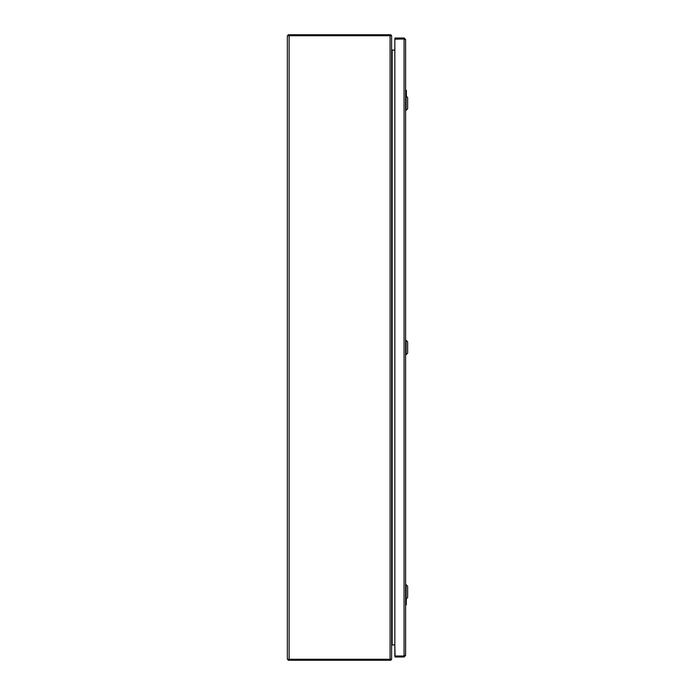 <?xml version="1.0" encoding="UTF-8"?>
<svg xmlns="http://www.w3.org/2000/svg" width="695" height="695" viewBox="0 0 695 695"><rect width="100%" height="100%" fill="white"/><g stroke="black" fill="none" stroke-linecap="round" stroke-linejoin="round"><path stroke-width="1.04" d="M390.086 659.277L287.356 659.277L287.356 35.723L391.606 35.723L391.606 659.277L390.086 659.277L390.086 35.723M391.693 50.066L392.154 50.066A0.547 0.547 0 0 1 391.693 49.814L391.606 49.762M394.838 655.819L394.838 39.181L394.838 50.066L392.154 50.066L392.154 644.943L391.693 645.186A0.547 0.547 0 0 1 392.154 644.943L394.838 644.943L395.038 656.01L404.064 656.01L404.064 656.992L395.038 656.992L395.038 656.01L404.064 656.01L394.838 656.01L395.038 656.992M390.79 659.277L390.79 660.25L389.747 660.25L389.747 659.277M389.747 660.25L288.182 660.25L288.182 659.277M390.79 659.494L390.79 660.25M391.111 659.85A1.52 1.52 0 0 0 391.502 659.277M390.79 34.75L288.182 34.75L288.182 35.723M391.111 35.15A1.52 1.52 0 0 1 391.502 35.723M406.106 354.685L407.644 353.147L407.644 341.853L406.106 340.315L406.106 354.685L405.593 354.685M406.106 599.02L407.644 597.483L407.644 586.189L406.106 584.651L406.106 599.02L405.593 599.02M406.106 110.349L407.644 108.811L407.644 97.517L406.106 95.98L406.106 110.349L405.593 110.349M406.375 598.751L406.175 604.867L405.593 604.867L405.767 599.02M405.906 599.02L406.332 604.676M405.784 604.033L406.141 604.867M405.593 90.133L406.375 90.333L406.375 96.249M406.332 90.324L405.906 95.98M405.767 95.98L405.784 90.967L406.375 90.333L405.784 90.333M395.038 38.008L394.838 38.981L404.064 38.981L395.038 38.981L395.038 38.008L404.064 38.008L404.064 656.019L405.593 655.472L405.593 39.528L404.064 38.981L404.612 39.528M405.593 655.472L404.064 656.992M404.064 38.008L405.593 39.528M404.064 38.99L394.838 39.181M404.612 655.472L404.064 656.01L395.038 656.019M395.038 38.981L404.064 38.981M289.129 659.277L289.129 35.723M289.224 660.25L289.224 659.277M389.747 34.75L389.747 35.723M289.224 34.75L289.224 35.723M405.784 90.967L405.593 90.333M406.106 340.315L405.593 340.315M406.106 584.651L405.593 584.651M406.106 95.98L405.593 95.98"/></g></svg>
